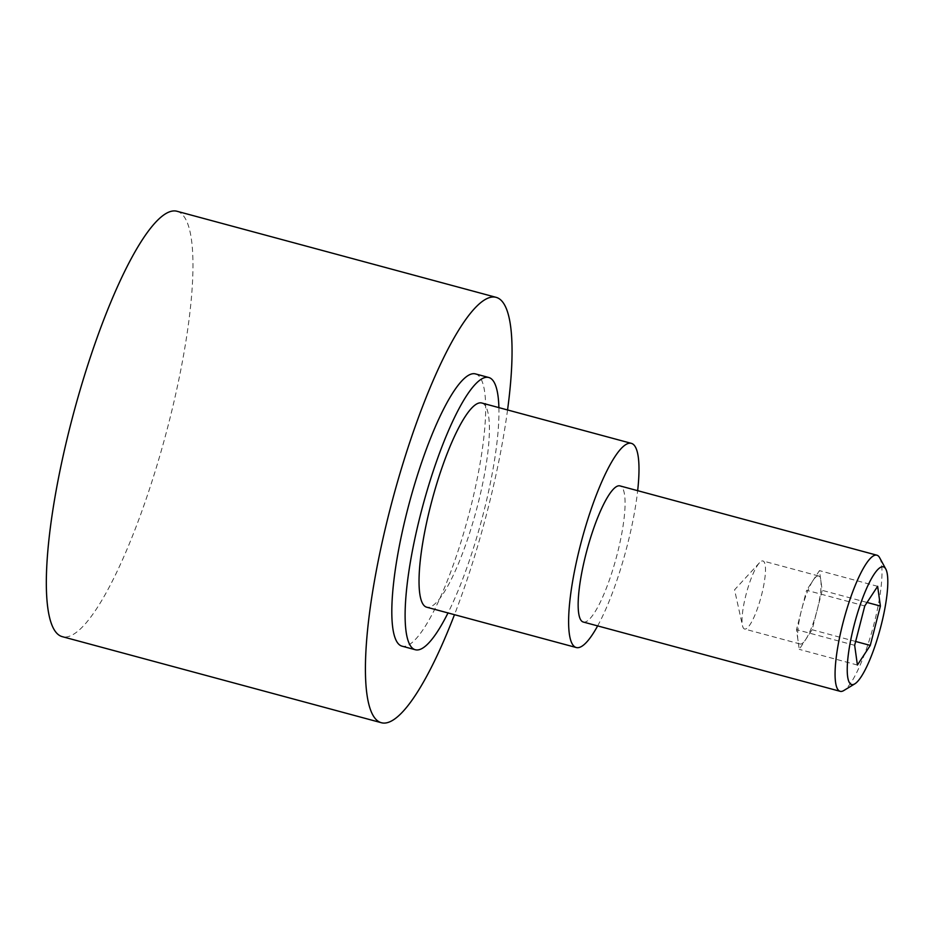 <?xml version="1.0" encoding="UTF-8"?>
<svg xmlns="http://www.w3.org/2000/svg" width="934" height="934" viewBox="0 0 934 934"><rect width="100%" height="100%" fill="white"/><g stroke="black" fill="none" stroke-linecap="round" stroke-linejoin="round"><path stroke-width="0.7" stroke-dasharray="4.67 3.5" d="M879.641 557.726A70.494 15.131 -74.9 0 1 873.138 627.193A70.494 15.131 -74.9 0 1 843.822 690.518M583.26 622.021A70.494 15.131 105.1 0 0 584.112 622.137A70.494 15.131 105.1 0 0 616.732 555.975A70.494 15.131 105.1 0 0 619.966 485.902M745.005 629.084A35.247 7.565 -74.9 0 1 744.573 629.026A35.247 7.565 -74.9 0 1 742.495 625.722A35.247 7.565 -74.9 0 1 746.453 593.032A35.247 7.565 -74.9 0 1 759.459 562.782A35.247 7.565 -74.9 0 1 762.506 560.914A35.247 7.565 -74.9 0 1 762.938 560.972A35.247 7.565 -74.9 0 1 761.315 596.009A35.247 7.565 -74.9 0 1 745.005 629.084M818.102 575.916A35.247 7.565 105.1 0 0 801.792 608.991A35.247 7.565 105.1 0 0 800.181 644.016A35.247 7.565 105.1 0 0 800.601 644.075A35.247 7.565 105.1 0 0 816.911 610.999A35.247 7.565 105.1 0 0 818.534 575.963A35.247 7.565 105.1 0 0 818.102 575.916M507.559 409.956A220.296 47.272 -74.9 0 1 454.484 614.689M177.016 211.271A220.296 47.272 -74.9 0 1 166.894 430.27A220.296 47.272 -74.9 0 1 64.948 637.023A220.296 47.272 -74.9 0 1 62.286 636.661M498.896 407.621A140.987 30.25 -74.9 0 1 448.005 612.938M475.453 373.904A140.987 30.25 -74.9 0 1 468.973 514.062A140.987 30.25 -74.9 0 1 403.733 646.386A140.987 30.25 -74.9 0 1 402.029 646.165M597.643 625.908A105.74 22.696 105.1 0 0 627.228 545.584A105.74 22.696 105.1 0 0 637.665 490.665M481.757 402.998A105.74 22.696 -74.9 0 1 477.648 505.236A105.74 22.696 -74.9 0 1 426.686 607.193M864.767 605.956L806.602 590.265L796.492 629.633L799.247 649.352L812.113 629.726L822.212 590.358L819.457 570.627L806.602 590.265M877.633 586.318L819.457 570.627M867.056 602.453L822.212 590.358M855.649 641.471L812.113 629.726M857.412 665.043L799.247 649.352M854.657 645.312L796.492 629.633M800.181 644.016L744.573 629.026M759.459 562.782L734.568 589.821L742.495 625.722M818.534 575.963L762.938 560.972"/><path stroke-width="1.4" d="M854.808 683.851L843.822 690.518A70.494 15.131 -74.9 0 1 841.02 691.44A70.494 15.131 -74.9 0 1 840.168 691.323A70.494 15.131 -74.9 0 1 843.414 621.238A70.494 15.131 -74.9 0 1 876.034 555.076A70.494 15.131 -74.9 0 1 876.886 555.193A70.494 15.131 -74.9 0 1 879.641 557.726L885.782 569.016A60.955 13.076 -74.9 0 1 880.155 629.096A60.955 13.076 -74.9 0 1 854.808 683.851A60.955 13.076 -74.9 0 1 852.392 684.634A60.955 13.076 -74.9 0 1 854.015 625.605A60.955 13.076 -74.9 0 1 882.653 566.728A60.955 13.076 -74.9 0 1 885.782 569.016M876.886 555.193L619.966 485.902A70.494 15.131 105.1 0 0 619.114 485.785A70.494 15.131 105.1 0 0 586.494 551.947A70.494 15.131 105.1 0 0 583.26 622.021L840.168 691.323M454.484 614.689A220.296 47.272 -74.9 0 1 384.037 723.091A220.296 47.272 -74.9 0 1 381.376 722.729A220.296 47.272 -74.9 0 1 391.498 503.73A220.296 47.272 -74.9 0 1 493.444 296.977A220.296 47.272 -74.9 0 1 496.106 297.339A220.296 47.272 -74.9 0 1 507.559 409.956M381.376 722.729L62.286 636.661A220.296 47.272 -74.9 0 1 72.408 417.661A220.296 47.272 -74.9 0 1 174.354 210.909A220.296 47.272 -74.9 0 1 177.016 211.271L496.106 297.339M448.005 612.938A140.987 30.25 -74.9 0 1 417.031 649.971A140.987 30.25 -74.9 0 1 415.326 649.749A140.987 30.25 -74.9 0 1 421.806 509.579A140.987 30.25 -74.9 0 1 487.046 377.266A140.987 30.25 -74.9 0 1 488.751 377.488A140.987 30.25 -74.9 0 1 498.896 407.621M415.326 649.749L402.029 646.165A140.987 30.25 -74.9 0 1 408.508 505.994A140.987 30.25 -74.9 0 1 473.748 373.682A140.987 30.25 -74.9 0 1 475.453 373.904L488.751 377.488M637.665 490.665A105.74 22.696 105.1 0 0 631.337 443.346A105.74 22.696 105.1 0 0 580.376 545.304A105.74 22.696 105.1 0 0 576.266 647.531A105.74 22.696 105.1 0 0 597.643 625.908M576.266 647.531L426.686 607.193A105.74 22.696 -74.9 0 1 430.796 504.955A105.74 22.696 -74.9 0 1 481.757 402.998L631.337 443.346M880.388 606.049L870.278 645.406L857.412 665.043L854.657 645.312L864.767 605.956L877.633 586.318L880.388 606.049L867.056 602.453M870.278 645.406L855.649 641.471"/></g></svg>
